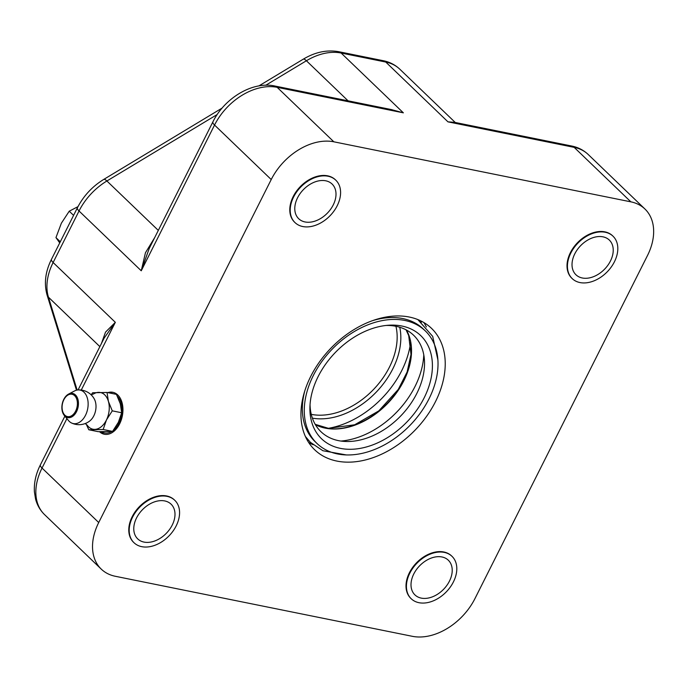 <?xml version="1.0" encoding="UTF-8"?>
<svg xmlns="http://www.w3.org/2000/svg" width="688" height="688" viewBox="0 0 688 688"><rect width="100%" height="100%" fill="white"/><g stroke="black" fill="none" stroke-linecap="round" stroke-linejoin="round"><path stroke-width="1.03" d="M418.966 602.697A29.421 20.511 133.9 0 0 450.305 587.062A29.421 20.511 133.9 0 0 452.007 556.334A29.421 20.511 133.9 0 0 416.825 563.326A29.421 20.511 133.9 0 0 411.226 598.758A29.421 20.511 133.9 0 0 418.966 602.697M411.02 598.551A29.421 20.511 -46.1 0 1 410.805 598.354A29.421 20.511 -46.1 0 1 416.412 562.93A29.421 20.511 -46.1 0 1 451.586 555.93A29.421 20.511 -46.1 0 1 451.792 556.136M421.262 598.121A24.071 16.787 -46.1 0 1 414.933 594.896A24.071 16.787 -46.1 0 1 419.517 565.914A24.071 16.787 -46.1 0 1 448.292 560.187A24.071 16.787 -46.1 0 1 446.908 585.325A24.071 16.787 -46.1 0 1 421.262 598.121M141.737 546.668A29.421 20.511 133.9 0 0 173.075 531.024A29.421 20.511 133.9 0 0 174.778 500.296A29.421 20.511 133.9 0 0 139.595 507.297A29.421 20.511 133.9 0 0 133.997 542.72A29.421 20.511 133.9 0 0 141.737 546.668M133.79 542.522A29.421 20.511 -46.1 0 1 133.584 542.325A29.421 20.511 -46.1 0 1 139.182 506.893A29.421 20.511 -46.1 0 1 174.365 499.901A29.421 20.511 -46.1 0 1 174.571 500.099M144.041 542.092A24.071 16.787 -46.1 0 1 137.703 538.867A24.071 16.787 -46.1 0 1 142.287 509.877A24.071 16.787 -46.1 0 1 171.071 504.158A24.071 16.787 -46.1 0 1 169.678 529.296A24.071 16.787 -46.1 0 1 144.041 542.092M302.746 226.533A29.421 20.511 133.9 0 0 334.093 210.889A29.421 20.511 133.9 0 0 335.787 180.161A29.421 20.511 133.9 0 0 300.613 187.162A29.421 20.511 133.9 0 0 295.006 222.585A29.421 20.511 133.9 0 0 302.746 226.533M294.799 222.387A29.421 20.511 -46.1 0 1 294.593 222.19A29.421 20.511 -46.1 0 1 300.192 186.758A29.421 20.511 -46.1 0 1 335.374 179.766A29.421 20.511 -46.1 0 1 335.581 179.964M305.051 221.957A24.071 16.787 -46.1 0 1 298.712 218.732A24.071 16.787 -46.1 0 1 303.296 189.742A24.071 16.787 -46.1 0 1 332.08 184.023A24.071 16.787 -46.1 0 1 330.687 209.161A24.071 16.787 -46.1 0 1 305.051 221.957M586.245 282.828A29.421 20.511 133.9 0 0 613.421 263.65A29.421 20.511 133.9 0 0 613.017 236.199A29.421 20.511 133.9 0 0 577.834 243.191A29.421 20.511 133.9 0 0 572.235 278.623A29.421 20.511 133.9 0 0 586.245 282.828M572.029 278.425A29.421 20.511 -46.1 0 1 571.814 278.227A29.421 20.511 -46.1 0 1 577.421 242.795A29.421 20.511 -46.1 0 1 612.604 235.795A29.421 20.511 -46.1 0 1 612.802 236.001M587.406 278.201A24.071 16.787 -46.1 0 1 575.942 274.761A24.071 16.787 -46.1 0 1 580.526 245.779A24.071 16.787 -46.1 0 1 609.31 240.052A24.071 16.787 -46.1 0 1 609.637 262.515A24.071 16.787 -46.1 0 1 587.406 278.201M328.348 428.323A81.588 56.88 133.9 0 0 410.555 342.805M435.47 401.672A84.263 58.747 -46.1 0 1 314.7 449.806A84.263 58.747 -46.1 0 1 330.739 348.352A84.263 58.747 -46.1 0 1 431.479 328.314A84.263 58.747 -46.1 0 1 435.47 401.672M372.371 320.703A78.105 54.455 -46.1 0 1 402.798 318.57A78.105 54.455 -46.1 0 1 423.352 329.027L425.287 330.894A78.105 54.455 -46.1 0 1 428.977 398.885A78.105 54.455 -46.1 0 1 317.03 443.511A78.105 54.455 -46.1 0 1 331.9 349.461A78.105 54.455 -46.1 0 1 425.287 330.894M317.03 443.511L315.095 441.653A78.105 54.455 -46.1 0 1 304.75 391.042M423.782 354.879A76.239 53.148 -46.1 0 1 415.01 386.51A76.239 53.148 -46.1 0 1 340.938 441.06M386.106 325.45A66.874 46.621 -46.1 0 1 424.444 360.366A66.874 46.621 -46.1 0 1 416.79 393.484A66.874 46.621 -46.1 0 1 346.442 441.507A66.874 46.621 -46.1 0 1 310.047 404.578M424.126 397.905A71.552 49.889 -46.1 0 1 354.466 449.118A71.552 49.889 -46.1 0 1 309.918 407.15A71.552 49.889 -46.1 0 1 388.677 325.226A71.552 49.889 -46.1 0 1 424.126 397.905M271.227 179.542A53.501 37.298 -46.1 0 1 333.835 141.805L630.862 201.842A53.501 37.298 -46.1 0 1 644.931 209.006A53.501 37.298 -46.1 0 1 647.46 255.583L474.952 598.586A53.501 37.298 -46.1 0 1 412.344 636.314L115.317 576.277A53.501 37.298 -46.1 0 1 101.248 569.114A53.501 37.298 -46.1 0 1 98.719 522.536L271.227 179.542L214.544 125.053A53.501 37.298 -46.1 0 1 277.152 87.324L403.357 112.832L382.666 107.81M107.792 392.624A21.397 14.027 101.4 0 1 112.798 392.289A21.397 14.027 101.4 0 1 117.76 394.972A21.397 14.027 101.4 0 1 121.208 420.11A21.397 14.027 101.4 0 1 104.318 434.24A21.397 14.027 101.4 0 1 99.511 431.711M455.078 122.447L447.974 121.853L454.407 122.309M154.74 237.498L145.452 252.754L141.246 270.788L149.236 248.445M78.071 389.941L104.146 338.1L115.335 322.319L105.522 332.123L101.454 343.441M391.102 109.512L403.357 112.832L341.136 53.028L385.762 62.049A53.501 37.298 -46.1 0 1 399.831 69.213L455.25 122.481M104.817 434.326A21.397 14.027 101.4 0 1 100.31 431.729M108.781 392.822A21.397 14.027 101.4 0 1 113.288 392.409M117.416 396.348A20.064 13.149 101.4 0 1 116.186 427.523A20.064 13.149 101.4 0 1 113.314 430.404M111.748 431.488A20.064 13.149 101.4 0 1 101.652 431.763M91.048 394.74L93.465 394A18.722 12.272 101.4 0 1 98.616 392.358A18.722 12.272 101.4 0 1 104.576 394.714A18.722 12.272 101.4 0 1 108.412 401.405A18.722 12.272 101.4 0 1 106.477 419.921A18.722 12.272 101.4 0 1 94.738 429.381A18.722 12.272 101.4 0 1 87.17 425.167L85.226 423.55M78.208 389.933A17.389 17.389 0 0 1 94.308 398.997A14.173 9.288 101.4 0 1 89.879 420.884A17.389 17.389 0 0 1 71.526 422.982A17.088 11.197 101.4 0 1 69.445 421.555A17.088 11.197 101.4 0 1 68.516 420.566L64.276 415.432A12.341 8.093 -78.6 0 0 76.617 411.476A12.341 8.093 -78.6 0 0 75.362 394.86A12.341 8.093 -78.6 0 0 68.594 394.078A12.341 8.093 -78.6 0 0 62.23 403.908A12.341 8.093 -78.6 0 0 64.276 415.432C60.105 407.184 61.542 400.063 68.594 394.078L74.493 390.99A17.088 11.197 101.4 0 1 78.208 389.933A17.088 11.197 101.4 0 1 83.867 392.083A17.088 11.197 101.4 0 1 85.604 415.079A17.088 11.197 101.4 0 1 71.526 422.982M112.557 431.393L118.353 422.32L121.681 412.748L112.273 410.848L106.477 419.921L103.157 429.493L112.557 431.393L98.195 431.668L88.795 429.768L86.284 424.29M103.157 429.493L88.795 429.768M91.194 394.714L92.674 392.745L107.036 392.47L108.412 401.405L112.273 410.848M121.681 412.748L120.297 403.804L116.435 394.37L107.036 392.47M77.985 206.641L69.239 211.19L61.37 223.204L55.96 237.592L59.727 242.907M73.582 215.361L69.239 211.19M60.303 241.763L55.96 237.592M312.378 418.141A69.548 48.487 133.9 0 0 376.25 392.1A69.548 48.487 133.9 0 0 399.745 327.247M311.268 414.357A66.874 46.621 133.9 0 0 373.524 389.477A66.874 46.621 133.9 0 0 395.927 326.293M426.362 326.929A84.263 58.747 133.9 0 0 423.868 322.534M308.62 442.427A84.263 58.747 133.9 0 0 313.109 444.749M420.377 320.677A82.655 57.62 -46.1 0 1 421.452 322.208M308.198 440.028A82.655 57.62 -46.1 0 1 306.624 439.013M409.867 338.281A67.338 46.947 -46.1 0 1 387.585 402.987A67.338 46.947 -46.1 0 1 323.807 427.816M406.419 330.016A67.02 46.724 -46.1 0 1 403.77 380.885A67.02 46.724 -46.1 0 1 315.414 424.694M101.248 569.114L44.565 514.624A53.501 37.298 -46.1 0 1 42.037 468.055L66.899 418.614M98.719 522.536L42.037 468.055A10.698 3.105 26.7 0 1 40.394 464.847C35.879 473.834 33.884 482.83 34.4 491.834L35.535 498.903C37.126 505.061 40.136 510.307 44.565 514.624M265.809 85.226L306.401 60.759A10.698 2.761 58.9 0 0 303.227 59.202C315.052 52.116 326.86 49.613 338.659 51.686L383.285 60.707A10.698 7.009 101.4 0 1 385.762 62.049L447.974 121.853L574.179 147.361A53.501 37.298 -46.1 0 1 588.249 154.525L644.931 209.006M454.372 122.301L571.694 146.019A10.698 7.009 101.4 0 1 574.179 147.361L630.862 201.842M81.261 390.062L115.335 322.319L53.122 262.515L79.034 210.984L141.246 270.788L214.544 125.053A10.698 3.105 26.7 0 1 212.91 121.845C224.391 98.324 252.307 81.107 274.667 85.983A10.698 7.009 101.4 0 1 277.152 87.324L333.835 141.805M77.142 390.053L48.452 297.199L99.863 346.614M338.659 51.686A10.698 7.009 101.4 0 1 341.136 53.028A53.501 37.298 -46.1 0 0 306.401 60.759L348.068 100.818M158.309 230.403L106.898 180.987L217.202 114.518M74.553 395.591A11.404 7.473 101.4 0 1 72.507 415.113A11.404 7.473 101.4 0 1 62.169 405.567A11.404 7.473 101.4 0 1 74.553 395.591M48.452 297.199A53.501 37.298 -46.1 0 1 53.122 262.515A10.698 3.105 26.7 0 1 51.48 259.307C45.331 271.605 43.869 283.508 47.085 295.014A10.698 7.155 -17.2 0 0 48.452 297.199M79.034 210.984A53.501 37.298 -46.1 0 1 106.898 180.987A10.698 2.761 58.9 0 0 103.725 179.43C92.287 186.474 83.515 195.925 77.4 207.776A10.698 3.105 26.7 0 0 79.034 210.984M417.822 319.559L432.692 336.38L437.895 359.91M346.52 454.966L322.887 450.735L310.34 442.281L305.412 436.502M406.04 329.819L408.689 335.563L411.011 354.475L407.115 372.002L398.275 389.425L378.796 410.891L354.655 424.788L328.451 428.332L315.199 424.324M571.694 146.019C578.118 147.318 583.63 150.156 588.249 154.525M149.167 248.583L212.91 121.845M64.878 416.163L40.394 464.847M392.005 109.702L274.667 85.983M391.223 109.538L392.022 109.693M47.085 295.014L76.488 390.199M77.4 207.776L51.48 259.307M303.227 59.202L258.877 85.923M222.086 108.093L103.725 179.43M383.285 60.707C389.7 62.006 395.213 64.844 399.831 69.213"/></g></svg>
